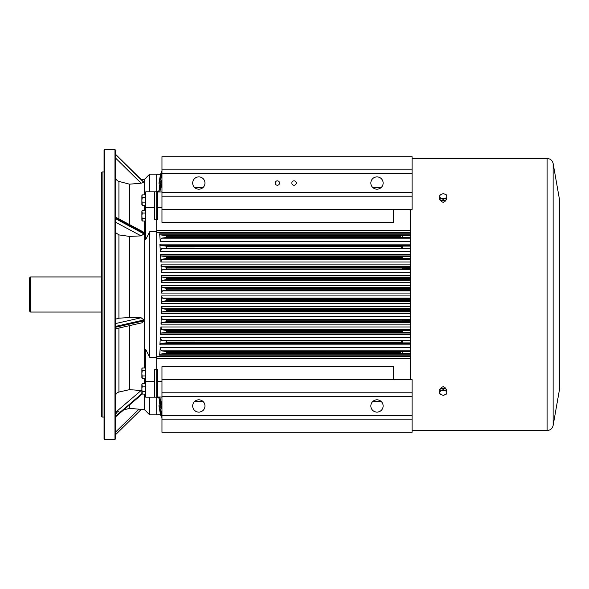 <?xml version="1.0" encoding="UTF-8"?>
<svg xmlns="http://www.w3.org/2000/svg" width="589" height="589" viewBox="0 0 589 589"><rect width="100%" height="100%" fill="white"/><g stroke="black" fill="none" stroke-linecap="round" stroke-linejoin="round"><path stroke-width="0.88" d="M443.245 395.381L446.756 393.945L446.756 391.081L443.245 389.646L439.74 391.081L439.74 393.945L443.245 395.381M443.245 389.646L443.245 387.989L439.74 389.417L439.74 391.081M443.245 387.989L446.756 389.417L446.756 391.081M441.492 394.799A3.512 2.481 0 0 1 439.74 392.649A3.512 2.481 0 0 1 441.492 390.507A3.512 2.481 0 0 1 445.004 390.507A3.512 2.481 180 0 1 446.756 392.649A3.512 2.481 0 0 1 445.004 394.799A3.512 2.481 0 0 1 441.492 394.799M443.245 199.354L446.756 197.919L446.756 195.055L445.004 194.201L443.245 193.619L439.74 195.055L439.74 197.919L443.245 199.354L443.245 201.011L439.74 199.583L439.74 197.919M446.756 197.919L446.756 199.583L443.245 201.011M441.492 198.493A3.512 2.481 180 0 1 439.74 196.351A3.512 2.481 180 0 1 441.492 194.201A3.512 2.481 180 0 1 445.004 194.201A3.512 2.481 0 0 1 446.756 196.351A3.512 2.481 180 0 1 445.004 198.493A3.512 2.481 180 0 1 441.492 198.493M145.733 211.731L145.321 210.406L145.733 211.731L145.321 213.063L142.288 213.063L141.875 215.721L142.288 221.044L145.321 221.044L145.733 220.33M145.733 211.12L145.321 210.406L142.288 210.406L141.875 211.731L142.288 213.063M145.321 213.063L145.733 215.721L145.321 218.386L142.288 218.386M145.321 218.386L145.733 219.712M142.288 210.406L141.875 211.12L141.875 220.33L142.288 221.044M145.733 384.801L145.321 383.468L145.733 384.801L145.321 386.126L142.288 386.126L141.875 388.792L142.288 394.107L145.321 394.107L145.733 393.4M145.733 384.183L145.321 383.468L142.288 383.468L141.875 384.801L142.288 386.126M145.321 386.126L145.733 388.792L145.321 391.449L142.288 391.449M145.321 391.449L145.733 392.782M142.288 383.468L141.875 384.183L141.875 393.4L142.288 394.107M145.733 196.218L145.321 194.893L145.733 196.218L145.321 197.551L142.288 197.551L141.875 200.208L142.288 205.532L145.321 205.532L145.733 204.817M145.733 195.6L145.321 194.893L142.288 194.893L141.875 196.218L142.288 197.551M145.321 197.551L145.733 200.208L145.321 202.874L142.288 202.874M145.321 202.874L145.733 204.199M142.288 194.893L141.875 195.6L141.875 204.817L142.288 205.532M145.733 369.288L145.321 367.956L145.733 369.288L145.321 370.614L142.288 370.614L141.875 373.279L142.288 378.594L145.321 378.594L145.733 377.88M145.733 368.67L145.321 367.956L142.288 367.956L141.875 369.288L142.288 370.614M145.321 370.614L145.733 373.279L145.321 375.937L142.288 375.937M145.321 375.937L145.733 377.269M142.288 367.956L141.875 368.67L141.875 377.88L142.288 378.594M410.334 209.367L410.334 379.633M445.88 199.936L445.88 200.348C444.128 202.822 442.368 202.822 440.616 200.348L440.616 199.936M440.616 389.064L440.616 388.652C442.368 386.178 444.121 386.178 445.88 388.652L445.88 389.064M161.968 171.392L160.355 175.095L161.968 171.222M161.968 172.327L160.061 176.781L161.968 171.995M161.968 173.836L159.612 179.424L159.958 177.399L161.968 173.343M161.968 176.03L158.942 183.253L159.435 180.448L161.968 175.375M161.968 180.683L159.214 188.318L159.781 184.629L161.968 179.836M159.192 190.328L161.968 183.415M161.968 417.778L160.355 413.905L161.968 417.608M161.968 417.005L160.061 412.219L161.968 416.673M161.968 415.657L159.958 411.601L159.612 409.576L161.968 415.164M161.968 413.625L159.435 408.552L158.942 405.747L161.968 412.97M161.968 409.164L159.781 404.371L159.214 400.682L161.968 408.317M156.703 414.737L160.488 414.678L161.415 416.747L160.532 414.678M370.842 405.961A6.14 6.14 0 0 1 376.989 399.813A6.14 6.14 0 0 1 383.13 405.961A6.14 6.14 0 0 1 376.989 412.101A6.14 6.14 0 0 1 370.842 405.961M412.094 419.125L161.968 419.125L161.968 432.289L412.094 432.289L412.094 379.633L161.968 379.633L161.968 366.63L393.666 366.63L393.666 379.633M161.968 419.125L161.968 392.797L412.094 392.797M204.972 405.961A6.14 6.14 0 0 0 198.832 399.813A6.14 6.14 0 0 0 192.684 405.961A6.14 6.14 0 0 0 198.832 412.101A6.14 6.14 0 0 0 204.972 405.961M156.703 397.045L157.58 397.045L157.58 369.487L156.703 369.487M157.58 381.525L161.968 381.525M161.968 169.875L412.094 169.875L412.094 156.711L161.968 156.711L161.968 222.37L393.666 222.37L393.666 209.367M156.703 219.513L157.58 219.513L157.58 207.475L161.968 207.475M157.58 207.475L157.58 191.955L161.968 191.955M157.58 397.045L161.968 397.045M161.968 401.278L160.745 401.278L161.968 404.584M161.968 184.416L160.745 187.722L161.968 187.722M410.334 353.488L166.577 353.326L160.179 354.129L159.671 355.211L160.26 347.665L161.268 350.83L166.392 351.493L410.334 351.368M410.334 342.894L166.54 342.805L160.48 343.578L159.877 344.852L160.37 337.328L161.423 340.302L166.378 340.957L410.334 340.898M410.334 332.299L166.525 332.277L161.187 333.035L160.532 334.493L160.9 326.983L161.901 329.766L166.392 330.422L410.334 330.422L402.442 330.444L401.875 331.46L166.797 331.555L401.875 331.46M410.334 321.749L166.51 321.749L161.725 322.485L161.018 324.134L161.276 316.639L162.225 319.231L166.415 319.893L410.334 319.893M410.334 311.228L166.488 311.228L162.1 311.934L161.349 313.775L161.504 306.295L162.402 308.695L166.437 309.358L410.334 309.358M410.334 300.699L166.473 300.699L162.343 301.391L161.541 303.416L161.592 295.936L162.439 298.152L166.451 298.829L410.334 298.829M410.334 290.171L166.451 290.171L162.439 290.848L161.592 293.064L161.541 285.584L162.343 287.609L166.473 288.301L410.334 288.301M410.334 279.642L166.437 279.642L162.402 280.305L161.504 282.705L161.349 275.225L162.1 277.066L166.488 277.772L410.334 277.772M410.334 269.107L166.415 269.107L162.225 269.769L161.276 272.361L161.018 264.866L161.725 266.515L166.51 267.251L410.334 267.251M401.875 257.54L166.797 257.445L401.875 257.54L402.442 258.556L410.334 258.556L166.392 258.578L161.901 259.234L160.9 262.017L160.532 254.507L161.187 255.965L166.525 256.723L410.334 256.701M410.334 248.102L166.378 248.043L161.423 248.698L160.37 251.672L159.877 244.148L160.48 245.422L166.54 246.195L410.334 246.106M410.334 237.632L166.392 237.507L161.268 238.17L160.26 241.335L159.671 233.789L160.179 234.871L166.577 235.674L410.334 235.512M156.703 174.263L160.488 174.263L161.968 171.016L160.775 173.667M410.334 358.502L156.703 358.502L156.703 356.249L410.334 356.249M410.334 232.751L156.703 232.751L156.703 230.498L410.334 230.498M159.192 398.672L158.897 397.045M161.968 405.585L158.934 398.378M161.504 416.747L160.495 414.737M166.797 352.62L400.262 352.62L166.797 352.62L166.392 351.493M166.797 342.04L401.161 342.04L166.797 342.04L166.378 340.957M166.797 320.88L402.412 320.88L166.797 320.88L166.415 319.893M410.334 310.3L166.797 310.3L410.334 310.418M410.334 299.727L166.797 299.727L410.334 299.845M410.334 289.155L166.797 289.155L410.334 289.273M410.334 278.582L166.797 278.582L410.334 278.7M166.797 268.01L402.405 268.01L166.797 268.01L166.51 267.251M166.797 246.872L401.153 246.872L166.797 246.872L166.54 246.195M166.797 236.299L400.255 236.299L166.797 236.299L166.577 235.674M161.968 209.367L412.094 209.367L412.094 196.203L161.968 196.203M412.094 169.875L412.094 196.203M383.13 183.039A6.14 6.14 0 0 0 376.989 176.899A6.14 6.14 0 0 0 370.842 183.039A6.14 6.14 0 0 0 376.989 189.187A6.14 6.14 0 0 0 383.13 183.039M204.972 183.039A6.14 6.14 0 0 0 198.832 176.899A6.14 6.14 0 0 0 192.684 183.039A6.14 6.14 0 0 0 198.832 189.187A6.14 6.14 0 0 0 204.972 183.039M279.569 183.039A2.194 2.194 0 0 0 276.278 181.14A2.194 2.194 0 0 0 276.278 184.946A2.194 2.194 0 0 0 279.569 183.039M296.245 183.039A2.194 2.194 0 0 0 292.954 181.14A2.194 2.194 0 0 0 292.954 184.946A2.194 2.194 0 0 0 296.245 183.039M161.968 392.797L161.968 379.633M400.255 352.701L400.527 353.326M166.577 353.326L166.797 352.701M400.984 351.493L400.262 352.62M401.153 342.128L401.462 342.805M166.54 342.805L166.797 342.128M401.838 340.957L401.161 342.04M401.867 331.555L402.221 332.277M166.525 332.277L166.797 331.555M166.797 331.46L166.392 330.422M402.405 320.99L410.334 321.336M166.51 321.749L166.797 320.99M410.334 320.652L402.412 320.88M166.488 311.228L166.797 310.418M166.797 310.3L166.437 309.358M166.473 300.699L166.797 299.845M166.797 299.727L166.451 298.829M166.451 290.171L166.797 289.273M166.797 289.155L166.473 288.301M166.437 279.642L166.797 278.7M166.797 278.582L166.488 277.772M402.412 268.12L410.334 268.348M166.415 269.107L166.797 268.12M410.334 267.664L402.405 268.01M166.392 258.578L166.797 257.54M402.221 256.723L401.867 257.445M166.797 257.445L166.525 256.723M401.161 246.96L401.838 248.043M166.378 248.043L166.797 246.96M401.462 246.195L401.153 246.872M400.262 236.38L400.984 237.507M166.392 237.507L166.797 236.38M400.527 235.674L400.255 236.299M158.897 397.663L156.703 397.663L156.703 397.185L156.703 414.862L149.687 414.862L149.687 397.185M157.58 191.955L156.703 191.955M160.745 401.278L159.803 397.045M158.897 191.955L158.897 190.593M159.803 191.955L160.745 187.722M402.442 351.368L402.442 353.488M402.442 340.898L402.442 342.894M402.442 246.106L402.442 248.102M402.442 235.512L402.442 237.632M402.442 330.444L402.442 332.299M402.442 320.652L402.442 321.336M402.442 267.664L402.442 268.348M402.442 256.701L402.442 258.556M29.45 310.955L29.45 278.045L30.547 276.948L30.547 312.052L29.45 310.955M129.536 404.908L129.536 408.361L123.661 409.929M118.926 328.044L118.926 392.046L129.536 389.638L141.875 390.595M129.536 325.636L129.536 389.638M115.68 177.282C115.805 179.373 116.887 180.749 118.926 181.412L129.536 184.18L129.536 224.6M115.68 158.198L115.68 154.671L143.922 182.435L141.11 183.194L115.68 158.198L115.68 218.769L143.922 233.87L141.11 235.88L115.68 222.281L115.68 218.769L115.68 232.662L118.926 234.908L129.536 236.41L129.536 317.537L141.11 317.765L143.922 319.967L115.68 326.38L115.68 319.135L118.926 318.178L129.536 317.537M144.489 367.956L144.489 221.044M144.489 210.406L144.489 205.532M144.489 194.893L144.489 179.336L149.687 174.138L149.687 191.815M143.782 182.097L115.68 154.436L115.68 157.013M129.536 184.18L141.11 183.194M115.68 217.194L142.987 231.786L143.922 233.126L115.68 218.026L115.68 217.194L115.68 217.82M143.922 233.87L143.922 233.126M129.536 236.41L141.11 235.88M115.68 328.669L115.68 327.234L143.922 320.821L143.922 319.967M143.922 320.821L141.89 322.831M129.536 408.361L144.489 409.664L144.489 394.107M144.489 383.468L144.489 378.594M115.68 324.267L115.68 395.646C115.805 393.82 116.887 392.627 118.926 392.046M115.68 238.854L115.68 319.135M154.509 191.815L156.703 191.815L156.703 219.329L154.509 219.329L154.509 191.815L145.733 191.815L145.733 239.657L149.687 231.705L149.687 357.295L145.733 349.343L145.733 381.363L154.509 381.363L154.509 397.185L156.703 397.185L156.703 369.671L154.509 369.671L154.509 381.363M154.509 207.637L145.733 207.637M154.509 397.185L145.733 397.185L145.733 381.363M156.703 219.329L156.703 231.705L149.687 231.705M149.687 174.138L156.703 174.138L156.703 191.815M156.703 231.705L156.703 357.295L149.687 357.295M156.703 357.295L156.703 369.671M104.746 149.569L104.746 439.431L104.047 438.731L104.047 150.269L104.746 149.569L114.973 149.569L114.973 439.431L104.746 439.431M104.047 171.944L102.118 171.944L102.118 417.056L104.047 417.056M102.118 171.944L101.418 172.651L101.418 416.349L102.118 417.056M115.68 434.527L115.68 395.646M114.973 149.569L115.68 150.269L115.68 438.731L114.973 439.431M142.243 394.041L115.68 416.762L142.148 393.872M141.971 393.562L115.68 416.055L115.68 412.248L141.11 390.492M553.137 425.457L559.535 389.204L559.535 199.796L553.137 163.543L553.137 425.457C552.349 428.608 550.332 430.301 547.093 430.53L547.093 158.47L412.094 158.47M159.612 409.576L160.134 409.576M158.942 405.747L160.628 405.747M159.214 400.682L160.098 400.682M161.968 396.301L412.094 396.301M161.968 415.613L412.094 415.613M380.965 401.278L373.006 401.278M202.815 401.278L194.849 401.278M194.849 187.722L202.815 187.722M373.006 187.722L380.965 187.722M159.671 355.211L410.334 355.211M160.26 347.665L410.334 347.665M159.877 344.852L410.334 344.852M160.37 337.328L410.334 337.328M160.532 334.493L410.334 334.493M160.9 326.983L410.334 326.983M161.018 324.134L410.334 324.134M161.276 316.639L410.334 316.639M161.349 313.775L410.334 313.775M161.504 306.295L410.334 306.295M161.541 303.416L410.334 303.416M161.592 295.936L410.334 295.936M161.592 293.064L410.334 293.064M161.541 285.584L410.334 285.584M161.504 282.705L410.334 282.705M161.349 275.225L410.334 275.225M161.276 272.361L410.334 272.361M161.018 264.866L410.334 264.866M160.9 262.017L410.334 262.017M160.532 254.507L410.334 254.507M160.37 251.672L410.334 251.672M159.877 244.148L410.334 244.148M160.26 241.335L410.334 241.335M159.671 233.789L410.334 233.789M159.214 188.318L160.098 188.318M158.942 183.253L160.628 183.253M159.612 179.424L160.134 179.424M156.703 191.337L158.897 191.337M159.781 402.537L160.804 402.537M159.656 407.676L161.393 407.676M160.377 411.571L161.047 411.571M160.885 414.251L161.334 414.251M159.781 186.463L160.804 186.463M159.656 181.324L161.393 181.324M160.377 177.429L161.047 177.429M160.885 174.749L161.334 174.749M160.179 354.129L410.334 354.129M161.268 350.83L410.334 350.83M160.48 343.578L410.334 343.578M161.423 340.302L410.334 340.302M161.187 333.035L410.334 333.035M161.901 329.766L410.334 329.766M161.725 322.485L410.334 322.485M162.225 319.231L410.334 319.231M162.1 311.934L410.334 311.934M162.402 308.695L410.334 308.695M162.343 301.391L410.334 301.391M162.439 298.152L410.334 298.152M162.439 290.848L410.334 290.848M162.343 287.609L410.334 287.609M162.402 280.305L410.334 280.305M162.1 277.066L410.334 277.066M162.225 269.769L410.334 269.769M161.725 266.515L410.334 266.515M161.901 259.234L410.334 259.234M161.187 255.965L410.334 255.965M161.423 248.698L410.334 248.698M160.48 245.422L410.334 245.422M161.268 238.17L410.334 238.17M160.179 234.871L410.334 234.871M161.968 192.699L412.094 192.699M161.968 173.387L412.094 173.387M118.926 181.412L118.926 218.931M118.926 234.908L118.926 318.178M115.68 323.538L141.11 317.765M115.68 431.987L138.879 409.178M412.094 430.53L547.093 430.53M559.535 389.204L559.535 199.796M553.137 163.543C552.349 160.392 550.332 158.699 547.093 158.47M101.418 276.948L30.547 276.948M101.418 312.052L30.547 312.052M141.294 179.616L144.489 179.336M118.926 411.203C116.887 411.88 115.805 413.294 115.68 415.436M144.489 409.664L149.687 414.862M115.68 154.436L143.885 182.163M141.993 322.809L115.68 328.78M115.68 434.564L141.294 409.384"/></g></svg>

